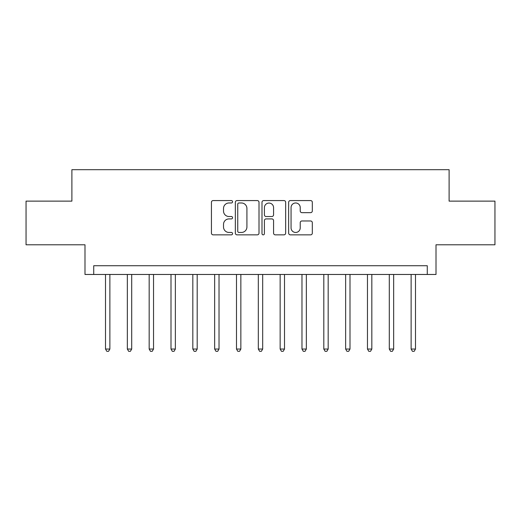 <?xml version="1.0" encoding="UTF-8"?>
<svg xmlns="http://www.w3.org/2000/svg" width="521" height="521" viewBox="0 0 521 521"><rect width="100%" height="100%" fill="white"/><g stroke="black" fill="none" stroke-linecap="round" stroke-linejoin="round"><path stroke-width="0.78" d="M232.561 201.77A1.198 1.198 0 0 0 231.357 200.572L213.148 200.572A1.713 1.713 0 0 0 211.435 202.285L211.435 233.141A1.713 1.713 0 0 0 213.148 234.854L231.357 234.854A1.198 1.198 0 0 0 232.561 233.655A1.198 1.198 0 0 0 231.357 232.457L228.999 232.457A5.484 5.484 0 0 1 223.516 226.974L223.516 224.401A5.484 5.484 0 0 1 228.999 218.911L231.357 218.911A1.198 1.198 0 0 0 232.561 217.713A1.198 1.198 0 0 0 231.357 216.515L228.999 216.515A5.484 5.484 0 0 1 223.516 211.031L223.516 208.459A5.484 5.484 0 0 1 228.999 202.975L231.357 202.975A1.198 1.198 0 0 0 232.561 201.77M310.594 212.659A1.713 1.713 0 0 0 312.313 210.94L312.313 202.285A1.713 1.713 0 0 0 310.594 200.572L290.366 200.572A1.713 1.713 0 0 0 288.654 202.285L288.654 233.141A1.713 1.713 0 0 0 290.366 234.854L310.594 234.854A1.713 1.713 0 0 0 312.313 233.141L312.313 222.682A1.713 1.713 0 0 0 310.594 220.969L301.939 220.969A1.713 1.713 0 0 0 300.226 222.682L300.226 227.872A4.585 4.585 0 0 1 295.641 232.457A4.585 4.585 0 0 1 291.057 227.872L291.057 207.56A4.585 4.585 0 0 1 295.641 202.975A4.585 4.585 0 0 1 300.226 207.56L300.226 210.94A1.713 1.713 0 0 0 301.939 212.659L310.594 212.659M427.279 274.469L436.012 274.469L436.012 244.785L494.95 244.785L494.95 201.126L449.109 201.126L449.109 169.69L71.891 169.69L71.891 201.126L26.05 201.126L26.05 244.785L84.988 244.785L84.988 274.469L427.279 274.469L427.279 265.736L93.721 265.736L93.721 274.469M259.002 202.285A1.713 1.713 0 0 0 257.283 200.572L237.062 200.572A1.713 1.713 0 0 0 235.342 202.285L235.342 233.141A1.713 1.713 0 0 0 237.062 234.854L257.283 234.854A1.713 1.713 0 0 0 259.002 233.141L259.002 202.285M263.717 200.572L283.938 200.572A1.713 1.713 0 0 1 285.658 202.285L285.658 233.141A1.713 1.713 0 0 1 283.938 234.854L275.283 234.854A1.713 1.713 0 0 1 273.571 233.141L273.571 220.63A1.713 1.713 0 0 0 271.858 218.911L266.114 218.911A1.713 1.713 0 0 0 264.401 220.63L264.401 233.655A1.198 1.198 0 0 1 263.203 234.854A1.198 1.198 0 0 1 261.998 233.655L261.998 202.285A1.713 1.713 0 0 1 263.717 200.572M238.944 202.975A1.198 1.198 0 0 0 237.745 204.173L237.745 231.259A1.198 1.198 0 0 0 238.944 232.457L241.431 232.457A5.484 5.484 0 0 0 246.915 226.974L246.915 208.459A5.484 5.484 0 0 0 241.431 202.975L238.944 202.975M273.571 207.645A4.585 4.585 0 0 0 268.986 203.06A4.585 4.585 0 0 0 264.401 207.645L264.401 214.802A1.713 1.713 0 0 0 266.114 216.515L271.858 216.515A1.713 1.713 0 0 0 273.571 214.802L273.571 207.645M105.509 274.469L105.509 349.044L109.879 349.044L109.879 274.469M109.879 349.044L108.563 351.31L106.818 351.31L105.509 349.044M127.339 274.469L127.339 349.044L131.702 349.044L131.702 274.469M131.702 349.044L130.393 351.31L128.648 351.31L127.339 349.044M149.169 274.469L149.169 349.044L153.532 349.044L153.532 274.469M153.532 349.044L152.223 351.31L150.478 351.31L149.169 349.044M170.999 274.469L170.999 349.044L175.362 349.044L175.362 274.469M175.362 349.044L174.053 351.31L172.308 351.31L170.999 349.044M192.829 274.469L192.829 349.044L197.192 349.044L197.192 274.469M197.192 349.044L195.883 351.31L194.138 351.31L192.829 349.044M214.659 274.469L214.659 349.044L219.022 349.044L219.022 274.469M219.022 349.044L217.713 351.31L215.968 351.31L214.659 349.044M236.488 274.469L236.488 349.044L240.852 349.044L240.852 274.469M240.852 349.044L239.543 351.31L237.797 351.31L236.488 349.044M258.318 274.469L258.318 349.044L262.682 349.044L262.682 274.469M262.682 349.044L261.373 351.31L259.627 351.31L258.318 349.044M280.148 274.469L280.148 349.044L284.512 349.044L284.512 274.469M284.512 349.044L283.203 351.31L281.457 351.31L280.148 349.044M301.978 274.469L301.978 349.044L306.341 349.044L306.341 274.469M306.341 349.044L305.032 351.31L303.287 351.31L301.978 349.044M323.808 274.469L323.808 349.044L328.171 349.044L328.171 274.469M328.171 349.044L326.862 351.31L325.117 351.31L323.808 349.044M345.638 274.469L345.638 349.044L350.001 349.044L350.001 274.469M350.001 349.044L348.692 351.31L346.947 351.31L345.638 349.044M367.468 274.469L367.468 349.044L371.831 349.044L371.831 274.469M371.831 349.044L370.522 351.31L368.777 351.31L367.468 349.044M389.298 274.469L389.298 349.044L393.661 349.044L393.661 274.469M393.661 349.044L392.352 351.31L390.607 351.31L389.298 349.044M411.121 274.469L411.121 349.044L415.491 349.044L415.491 274.469M415.491 349.044L414.182 351.31L412.437 351.31L411.121 349.044"/></g></svg>
